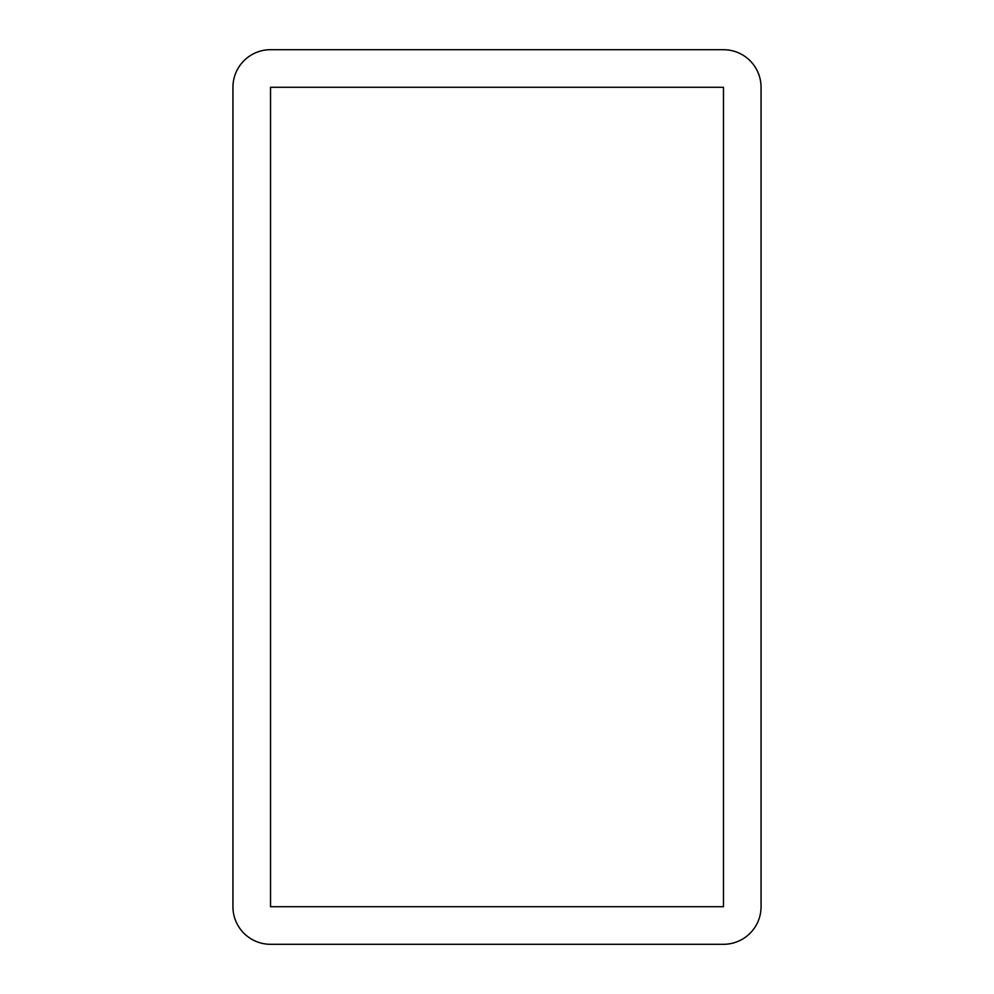 <?xml version="1.0" encoding="UTF-8"?>
<svg xmlns="http://www.w3.org/2000/svg" width="994" height="994" viewBox="0 0 994 994"><rect width="100%" height="100%" fill="white"/><g stroke="black" fill="none" stroke-linecap="round" stroke-linejoin="round"><path stroke-width="1.49" d="M232.944 87.286A37.586 37.586 0 0 1 270.53 49.7L723.47 49.7A37.586 37.586 0 0 1 761.056 87.286L761.056 906.714A37.586 37.586 0 0 1 723.47 944.3L270.53 944.3A37.586 37.586 0 0 1 232.944 906.714L232.944 87.286M723.47 87.286L723.47 906.714L270.53 906.714L270.53 87.286L723.47 87.286"/></g></svg>
